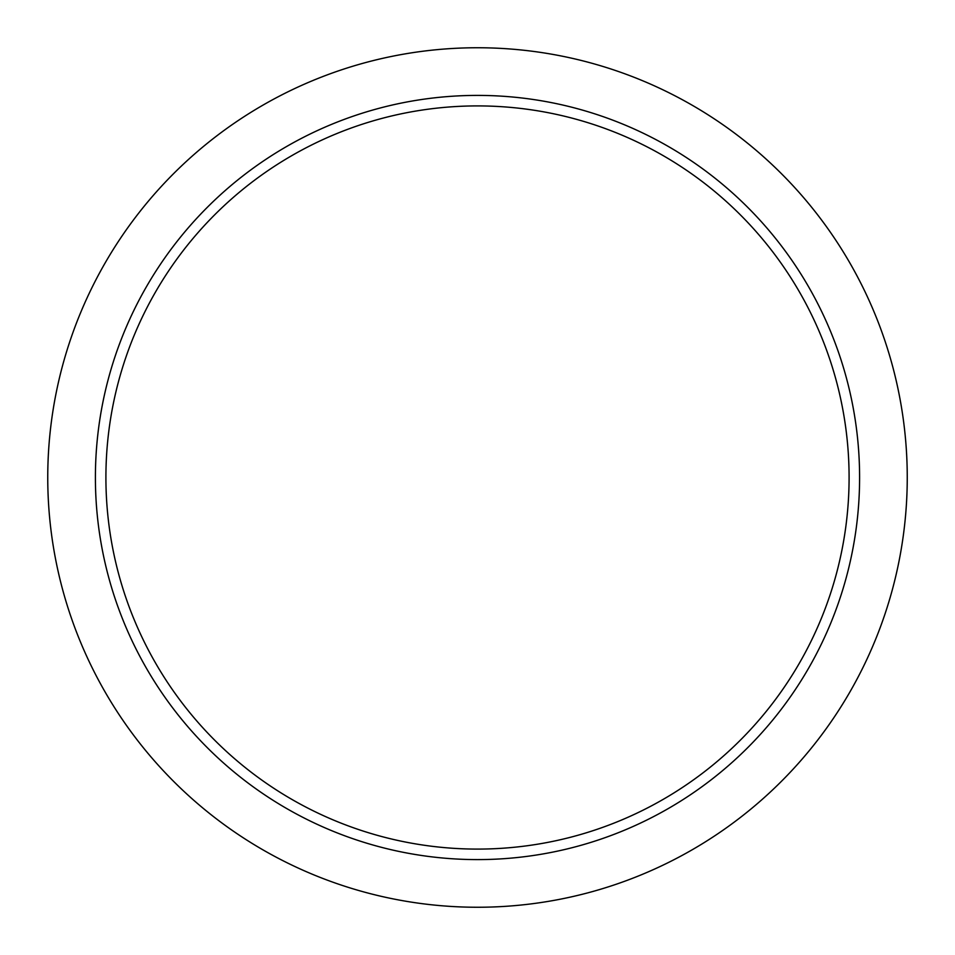 <?xml version="1.0" encoding="UTF-8"?>
<svg xmlns="http://www.w3.org/2000/svg" width="955" height="955" viewBox="0 0 955 955"><rect width="100%" height="100%" fill="white"/><g stroke="black" fill="none" stroke-linecap="round" stroke-linejoin="round"><path stroke-width="1.43" d="M477.5 907.25A429.75 429.75 0 0 0 907.25 477.5A429.75 429.75 0 0 0 477.5 47.75A429.75 429.75 0 0 0 47.75 477.5A429.75 429.75 0 0 0 477.5 907.25M477.5 95.405A382.096 382.096 0 0 1 859.596 477.5A382.096 382.096 0 0 1 477.5 859.596A382.096 382.096 0 0 1 95.405 477.5A382.096 382.096 0 0 1 477.5 95.405M105.91 477.5A371.591 371.591 0 0 0 477.5 849.091A371.591 371.591 0 0 0 849.091 477.5A371.591 371.591 0 0 0 477.5 105.91A371.591 371.591 0 0 0 105.91 477.5"/></g></svg>
